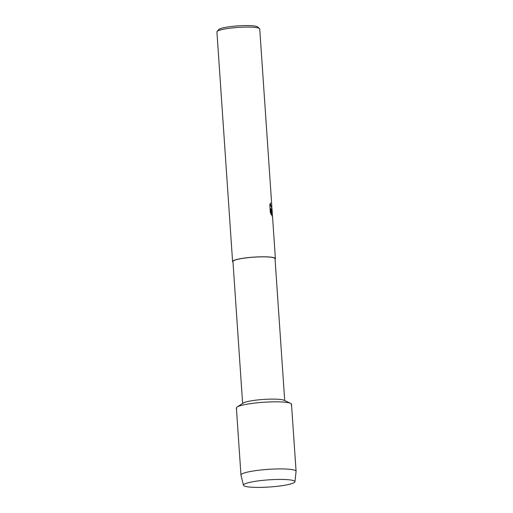 <?xml version="1.0" encoding="UTF-8"?>
<svg xmlns="http://www.w3.org/2000/svg" width="513" height="513" viewBox="0 0 513 513"><rect width="100%" height="100%" fill="white"/><g stroke="black" fill="none" stroke-linecap="round" stroke-linejoin="round"><path stroke-width="0.77" d="M294.603 481.123A25.804 3.591 176.1 0 0 293.564 480.623A25.804 3.591 176.1 0 0 268.972 479.835A25.804 3.591 176.1 0 0 244.714 483.951A25.804 3.591 176.1 0 0 243.829 485.715A25.804 3.591 176.1 0 0 273.487 486.683A25.804 3.591 176.1 0 0 294.603 481.123A25.804 3.591 176.1 0 0 293.564 480.623A25.804 3.591 176.1 0 0 268.972 479.835A25.804 3.591 176.1 0 0 244.714 483.951A25.804 3.591 176.1 0 0 243.489 485.266A25.804 3.591 176.1 0 0 243.829 485.715A25.804 3.591 176.1 0 0 271.165 486.882A25.804 3.591 176.1 0 0 294.956 481.752A25.804 3.591 176.1 0 0 294.603 481.123M291.204 404.847A27.619 3.841 176.1 0 0 291.121 403.641A27.619 3.841 176.1 0 0 290.608 403.346L284.048 400.268A21.084 2.937 176.1 0 0 263.49 399.441A21.084 2.937 176.1 0 0 243.239 403.051L237.153 406.989A27.619 3.841 176.1 0 0 236.769 408.553M290.608 403.346A27.619 3.841 176.1 0 0 263.682 402.263A27.619 3.841 176.1 0 0 237.153 406.989M284.702 400.576L275.026 258.667A21.084 2.937 176.1 0 0 274.737 258.225A21.084 2.937 176.1 0 0 252.139 257.295A21.084 2.937 176.1 0 0 232.953 261.534L242.63 403.442M275.064 259.219A21.456 2.988 176.1 0 0 275.398 258.642A21.456 2.988 176.1 0 0 275.103 258.193A21.456 2.988 176.1 0 0 252.107 257.244A21.456 2.988 176.1 0 0 232.581 261.559A21.456 2.988 176.1 0 0 232.876 262.008A21.456 2.988 176.1 0 0 232.992 262.085M271.775 205.893L271.813 209.746L271.236 209.15L272.281 213.6M272.39 215.165L272.397 216.313L271.993 215.947L270.806 208.534L271.223 214.639L270.313 212.44L269.8 204.911L270.531 202.975L270.672 205.495L271.627 207.739L271.723 205.046A21.456 2.988 -3.9 0 1 271.755 205.181L259.738 28.94A21.456 2.988 176.1 0 0 259.501 28.536A21.456 2.988 176.1 0 0 259.443 28.491A21.456 2.988 176.1 0 0 237.955 27.433A21.456 2.988 176.1 0 0 217.108 31.428A21.456 2.988 176.1 0 0 216.922 31.857L232.581 261.559M257.616 26.926A19.629 2.732 176.1 0 0 257.571 26.888A19.629 2.732 176.1 0 0 257.526 26.849A19.629 2.732 176.1 0 0 237.865 25.881A19.629 2.732 176.1 0 0 218.794 29.53L217.108 31.428M272.371 216.313L272.223 212.728L271.236 209.15M271.165 214.53L270.806 208.534M271.787 209.746L271.807 206.592M271.601 207.733L270.627 205.501L270.473 203.071M294.956 481.752L296.072 471.402A27.619 3.841 176.1 0 0 296.078 471.306A27.619 3.841 176.1 0 0 295.693 470.729A27.619 3.841 176.1 0 0 266.093 469.51A27.619 3.841 176.1 0 0 240.963 475.064A27.619 3.841 176.1 0 0 240.975 475.16L243.489 485.266M296.078 471.306L291.499 404.218A27.619 3.841 176.1 0 0 291.121 403.641A27.619 3.841 176.1 0 0 261.521 402.423A27.619 3.841 176.1 0 0 236.384 407.976L240.963 475.064M257.571 26.888L259.501 28.536M275.398 258.642L272.486 215.902M272.268 212.728L271.967 208.316"/></g></svg>
